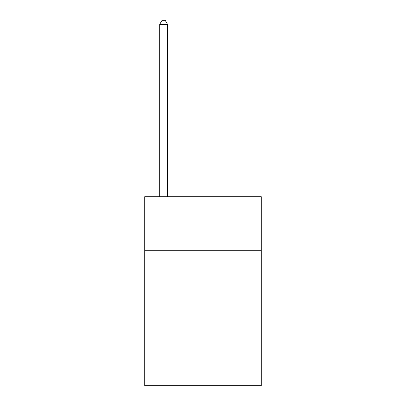<?xml version="1.0" encoding="UTF-8"?>
<svg xmlns="http://www.w3.org/2000/svg" width="406" height="406" viewBox="0 0 406 406"><rect width="100%" height="100%" fill="white"/><g stroke="black" fill="none" stroke-linecap="round" stroke-linejoin="round"><path stroke-width="0.61" d="M261.276 250.248L261.276 196.702L144.724 196.702L144.724 250.248L261.276 250.248L261.276 385.7L144.724 385.7L144.724 250.248M261.276 329.002L144.724 329.002M167.561 196.702L167.561 24.396L159.69 24.396L159.69 196.702M159.69 24.396L162.05 20.3L165.201 20.3L167.561 24.396"/></g></svg>
